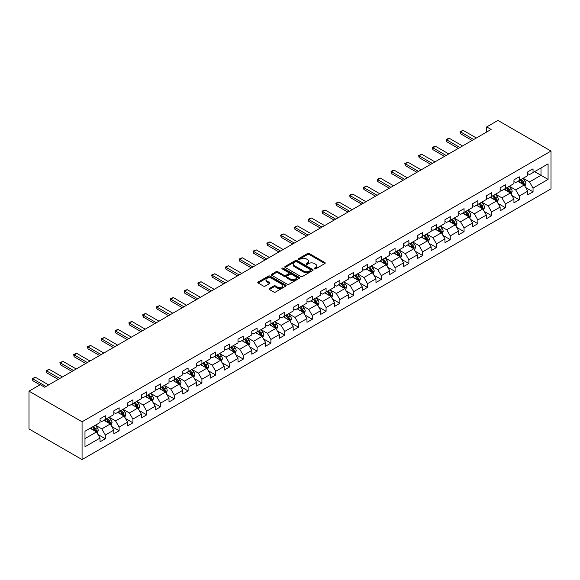 <?xml version="1.0" encoding="UTF-8"?>
<svg xmlns="http://www.w3.org/2000/svg" width="580" height="580" viewBox="0 0 580 580"><rect width="100%" height="100%" fill="white"/><g stroke="black" fill="none" stroke-linecap="round" stroke-linejoin="round"><path stroke-width="0.87" d="M314.433 268.873A0.863 0.493 0 0 0 315.65 268.873L324.873 263.552A1.225 0.711 0 0 0 325.235 263.044A1.225 0.711 0 0 0 324.873 262.544L309.249 253.525A1.225 0.711 0 0 0 307.509 253.525L298.287 258.847A0.863 0.493 0 0 0 298.033 259.202A0.863 0.493 0 0 0 298.287 259.55A0.863 0.493 0 0 0 299.505 259.55L300.694 258.861A3.929 2.269 0 0 1 306.255 258.861L307.552 259.615A3.929 2.269 0 0 1 308.705 261.217A3.929 2.269 0 0 1 307.552 262.82L306.363 263.508A0.863 0.493 0 0 0 306.11 263.864A0.863 0.493 0 0 0 306.363 264.212A0.863 0.493 0 0 0 307.574 264.212L308.77 263.523A3.929 2.269 0 0 1 314.324 263.523L315.629 264.277A3.929 2.269 0 0 1 316.781 265.879A3.929 2.269 0 0 1 315.629 267.481L314.433 268.17A0.863 0.493 0 0 0 314.186 268.525A0.863 0.493 0 0 0 314.433 268.873L314.433 268.17M269.403 288.507A1.225 0.711 0 0 0 269.04 289.014A1.225 0.711 0 0 0 269.403 289.514L273.782 292.044A1.225 0.711 0 0 0 275.522 292.044L285.766 286.129A1.225 0.711 0 0 0 286.121 285.628A1.225 0.711 0 0 0 285.766 285.128L270.135 276.102A1.225 0.711 0 0 0 268.402 276.102L258.158 282.018A1.225 0.711 0 0 0 257.796 282.518A1.225 0.711 0 0 0 258.158 283.018L263.45 286.078A1.225 0.711 0 0 0 265.19 286.078L269.577 283.548A1.225 0.711 0 0 0 269.932 283.047A1.225 0.711 0 0 0 269.577 282.547L266.945 281.032A3.284 1.899 0 0 1 265.988 279.69A3.284 1.899 0 0 1 268.011 277.936A3.284 1.899 0 0 1 271.592 278.349L281.88 284.287A3.284 1.899 0 0 1 282.844 285.628A3.284 1.899 0 0 1 280.814 287.383A3.284 1.899 0 0 1 277.233 286.969L275.522 285.976A1.225 0.711 0 0 0 273.782 285.976L269.403 288.507L269.403 289.514L273.782 286.998L273.782 285.976M551 151.054L497.93 120.422L486.7 126.904L491.122 129.456L44.653 387.223L40.23 384.671L29 391.152L82.07 421.79L551 151.054L551 188.848L82.07 459.577L82.07 421.79M300.781 276.457A1.225 0.711 0 0 0 302.521 276.457L312.765 270.541A1.225 0.711 0 0 0 313.127 270.041A1.225 0.711 0 0 0 312.765 269.54L297.141 260.514A1.225 0.711 0 0 0 295.401 260.514L285.157 266.43A1.225 0.711 0 0 0 284.794 266.93A1.225 0.711 0 0 0 285.157 267.431L300.781 276.457M282.504 269.062A0.863 0.493 0 0 1 283.381 269.178L283.381 268.163L299.265 277.334A1.225 0.711 0 0 1 299.621 277.834A1.225 0.711 0 0 1 299.265 278.335L289.021 284.251A1.225 0.711 0 0 1 287.281 284.251L271.657 275.224L271.657 274.224A1.225 0.711 0 0 0 271.295 274.724A1.225 0.711 0 0 0 271.657 275.224M271.657 274.224L276.044 271.694A1.225 0.711 0 0 1 277.776 271.694L284.113 275.355A1.225 0.711 0 0 0 285.853 275.355L288.76 273.673A1.225 0.711 0 0 0 289.123 273.173A1.225 0.711 0 0 0 288.76 272.673L282.163 268.859A0.863 0.493 0 0 1 281.909 268.511A0.863 0.493 0 0 1 282.438 268.054A0.863 0.493 0 0 1 283.381 268.163M97.94 434.485L105.328 438.748L105.328 435.022L113.818 430.113L113.818 433.847L119.125 430.78L119.125 427.054L127.615 422.153L127.615 425.879L132.922 422.813L132.922 419.086L141.411 414.185L141.411 417.912L146.718 414.852L146.718 411.118L155.208 406.217L155.208 409.944L160.515 406.885L160.515 403.158L169.005 398.257L169.005 401.983L174.312 398.917L174.312 395.19L182.809 390.289L182.809 394.016L188.108 390.949L188.108 387.223L196.606 382.322L196.606 386.048L201.912 382.988L201.912 379.255L210.402 374.354L210.402 378.08L215.709 375.021L215.709 371.294L224.199 366.393L224.199 370.12L229.506 367.053L229.506 363.326L237.996 358.425L237.996 362.152L243.303 359.085L243.303 355.359L251.792 350.458L251.792 354.184L257.099 351.125L257.099 347.398L265.589 342.49L265.589 346.224L270.896 343.157L270.896 339.43L279.386 334.529L279.386 338.256L284.693 335.189L284.693 331.463L293.183 326.562L293.183 330.288L298.49 327.221L298.49 323.495L306.98 318.594L306.98 322.32L312.286 319.261L312.286 315.535L320.776 310.626L320.776 314.36L326.083 311.293L326.083 307.567L334.573 302.666L334.573 306.392L339.88 303.325L339.88 299.599L348.377 294.698L348.377 298.424L353.677 295.365L353.677 291.631L362.174 286.73L362.174 290.457L367.481 287.397L367.481 283.671L375.971 278.77L375.971 282.496L381.277 279.43L381.277 275.703L389.767 270.802L389.767 274.529L395.074 271.462L395.074 267.735L403.564 262.834L403.564 266.561L408.871 263.501L408.871 259.767L417.361 254.867L417.361 258.593L422.668 255.533L422.668 251.807L431.158 246.906L431.158 250.632L436.464 247.566L436.464 243.839L444.954 238.938L444.954 242.665L450.261 239.598L450.261 235.871L458.751 230.97L458.751 234.697L464.058 231.637L464.058 227.911L472.548 223.003L472.548 226.737L477.855 223.67L477.855 219.943L486.345 215.042L486.345 218.769L491.651 215.702L491.651 211.975L500.141 207.075L500.141 210.801L505.448 207.734L505.448 204.008L513.945 199.107L513.945 202.833L519.245 199.774L519.245 196.047L527.742 191.139L527.742 194.873L533.049 191.806L533.049 188.079L548.078 179.394L548.078 163.872L541.002 167.961L541.002 175.312L548.078 179.394M105.328 438.748L100.021 441.808L100.021 438.081L84.984 446.767L84.984 431.237L100.021 422.559L100.021 418.833L105.328 415.766L105.328 419.492L113.818 414.591L113.818 410.865L119.125 407.805L119.125 411.532L127.615 406.631L127.615 402.897L132.922 399.837L132.922 403.564L141.411 398.663L141.411 394.936L146.718 391.87L146.718 395.596L155.208 390.695L155.208 386.969L160.515 383.902L160.515 387.636L169.005 382.727L169.005 379.001L174.312 375.941L174.312 379.668L182.809 374.767L182.809 371.033L188.108 367.974L188.108 371.7L196.606 366.799L196.606 363.073L201.912 360.006L201.912 363.732L210.402 358.832L210.402 355.105L215.709 352.038L215.709 355.772L224.199 350.864L224.199 347.137L229.506 344.078L229.506 347.804L237.996 342.903L237.996 339.177L243.303 336.11L243.303 339.837L251.792 334.935L251.792 331.209L257.099 328.142L257.099 331.869L265.589 326.968L265.589 323.241L270.896 320.174L270.896 323.908L279.386 319.007L279.386 315.274L284.693 312.214L284.693 315.94L293.183 311.039L293.183 307.313L298.49 304.246L298.49 307.973L306.98 303.072L306.98 299.345L312.286 296.279L312.286 300.005L320.776 295.104L320.776 291.377L326.083 288.318L326.083 292.044L334.573 287.144L334.573 283.41L339.88 280.35L339.88 284.077L348.377 279.176L348.377 275.449L353.677 272.382L353.677 276.109L362.174 271.208L362.174 267.481L367.481 264.415L367.481 268.149L375.971 263.24L375.971 259.514L381.277 256.454L381.277 260.181L389.767 255.28L389.767 251.546L395.074 248.487L395.074 252.213L403.564 247.312L403.564 243.585L408.871 240.519L408.871 244.245L417.361 239.344L417.361 235.618L422.668 232.551L422.668 236.285L431.158 231.376L431.158 227.65L436.464 224.59L436.464 228.317L444.954 223.416L444.954 219.689L450.261 216.623L450.261 220.349L458.751 215.448L458.751 211.722L464.058 208.655L464.058 212.381L472.548 207.481L472.548 203.754L477.855 200.687L477.855 204.421L486.345 199.513L486.345 195.786L491.651 192.727L491.651 196.453L500.141 191.552L500.141 187.826L505.448 184.759L505.448 188.486L513.945 183.584L513.945 179.858L519.245 176.791L519.245 180.518L527.742 175.617L527.742 171.89L533.049 168.831L533.049 172.557L548.078 163.872M103.914 420.311L110.28 423.987L101.79 428.888L95.424 425.212M100.021 420.514L101.79 421.537L105.328 419.492M101.79 428.888L105.328 435.022M110.28 423.987L113.818 430.113M117.711 412.344L124.076 416.027L115.587 420.928L109.221 417.252M113.818 412.554L115.587 413.569L119.125 411.532M115.587 420.928L119.125 427.054M124.076 416.027L127.615 422.153M131.508 404.383L137.873 408.059L129.383 412.96L123.018 409.284M127.615 404.586L129.383 405.608L132.922 403.564M129.383 412.96L132.922 419.086M137.873 408.059L141.411 414.185M145.304 396.415L151.67 400.091L143.18 404.992L136.815 401.316M141.411 396.618L143.18 397.641L146.718 395.596M143.18 404.992L146.718 411.118M151.67 400.091L155.208 406.217M159.101 388.448L165.467 392.123L156.977 397.032L150.612 393.349M155.208 388.651L156.977 389.673L160.515 387.636M156.977 397.032L160.515 403.158M165.467 392.123L169.005 398.257M172.898 380.487L179.271 384.163L170.774 389.064L164.408 385.388M169.005 380.69L170.774 381.712L174.312 379.668M170.774 389.064L174.312 395.19M179.271 384.163L182.809 390.289M186.695 372.52L193.067 376.195L184.571 381.096L178.205 377.421M182.809 372.723L184.571 373.745L188.108 371.7M184.571 381.096L188.108 387.223M193.067 376.195L196.606 382.322M200.492 364.552L206.864 368.227L198.374 373.128L192.002 369.453M196.606 364.755L198.374 365.777L201.912 363.732M198.374 373.128L201.912 379.255M206.864 368.227L210.402 374.354M214.288 356.584L220.661 360.26L212.171 365.168L205.798 361.485M210.402 356.787L212.171 357.809L215.709 355.772M212.171 365.168L215.709 371.294M220.661 360.26L224.199 366.393M228.092 348.623L234.458 352.299L225.968 357.2L219.595 353.524M224.199 348.826L225.968 349.849L229.506 347.804M225.968 357.2L229.506 363.326M234.458 352.299L237.996 358.425M241.889 340.656L248.255 344.332L239.765 349.232L233.392 345.557M237.996 340.859L239.765 341.881L243.303 339.837M239.765 349.232L243.303 355.359M248.255 344.332L251.792 350.458M255.686 332.688L262.051 336.364L253.561 341.265L247.196 337.589M251.792 332.891L253.561 333.913L257.099 331.869M253.561 341.265L257.099 347.398M262.051 336.364L265.589 342.49M269.482 324.72L275.848 328.396L267.358 333.304L260.993 329.621M265.589 324.93L267.358 325.945L270.896 323.908M267.358 333.304L270.896 339.43M275.848 328.396L279.386 334.529M283.279 316.76L289.645 320.435L281.155 325.337L274.789 321.661M279.386 316.963L281.155 317.985L284.693 315.94M281.155 325.337L284.693 331.463M289.645 320.435L293.183 326.562M297.076 308.792L303.442 312.468L294.952 317.369L288.586 313.693M293.183 308.995L294.952 310.017L298.49 307.973M294.952 317.369L298.49 323.495M303.442 312.468L306.98 318.594M310.873 300.824L317.238 304.5L308.748 309.401L302.383 305.725M306.98 301.027L308.748 302.049L312.286 300.005M308.748 309.401L312.286 315.535M317.238 304.5L320.776 310.626M324.669 292.856L331.035 296.539L322.545 301.44L316.18 297.765M320.776 293.067L322.545 294.082L326.083 292.044M322.545 301.44L326.083 307.567M331.035 296.539L334.573 302.666M338.466 284.896L344.839 288.572L336.342 293.473L329.976 289.797M334.573 285.099L336.342 286.121L339.88 284.077M336.342 293.473L339.88 299.599M344.839 288.572L348.377 294.698M352.263 276.928L358.636 280.604L350.139 285.505L343.773 281.829M348.377 277.131L350.139 278.154L353.677 276.109M350.139 285.505L353.677 291.631M358.636 280.604L362.174 286.73M366.06 268.961L372.433 272.636L363.943 277.537L357.57 273.861M362.174 269.163L363.943 270.186L367.481 268.149M363.943 277.537L367.481 283.671M372.433 272.636L375.971 278.77M379.857 260.993L386.229 264.676L377.739 269.577L371.367 265.901M375.971 261.203L377.739 262.225L381.277 260.181M377.739 269.577L381.277 275.703M386.229 264.676L389.767 270.802M393.661 253.032L400.026 256.708L391.536 261.609L385.163 257.933M389.767 253.235L391.536 254.257L395.074 252.213M391.536 261.609L395.074 267.735M400.026 256.708L403.564 262.834M407.457 245.064L413.823 248.74L405.333 253.641L398.96 249.965M403.564 245.268L405.333 246.29L408.871 244.245M405.333 253.641L408.871 259.767M413.823 248.74L417.361 254.867M421.254 237.097L427.62 240.773L419.13 245.681L412.764 241.998M417.361 237.3L419.13 238.322L422.668 236.285M419.13 245.681L422.668 251.807M427.62 240.773L431.158 246.906M435.051 229.136L441.416 232.812L432.926 237.713L426.561 234.037M431.158 229.339L432.926 230.362L436.464 228.317M432.926 237.713L436.464 243.839M441.416 232.812L444.954 238.938M448.848 221.168L455.213 224.844L446.723 229.745L440.358 226.069M444.954 221.371L446.723 222.394L450.261 220.349M446.723 229.745L450.261 235.871M455.213 224.844L458.751 230.97M462.644 213.201L469.01 216.876L460.52 221.777L454.154 218.102M458.751 213.404L460.52 214.426L464.058 212.381M460.52 221.777L464.058 227.911M469.01 216.876L472.548 223.003M476.441 205.233L482.807 208.909L474.317 213.817L467.951 210.134M472.548 205.436L474.317 206.458L477.855 204.421M474.317 213.817L477.855 219.943M482.807 208.909L486.345 215.042M490.238 197.273L496.603 200.948L488.113 205.849L481.748 202.173M486.345 197.475L488.113 198.498L491.651 196.453M488.113 205.849L491.651 211.975M496.603 200.948L500.141 207.075M504.034 189.305L510.407 192.981L501.91 197.881L495.545 194.206M500.141 189.508L501.91 190.53L505.448 188.486M501.91 197.881L505.448 204.008M510.407 192.981L513.945 199.107M517.831 181.337L524.204 185.013L515.707 189.914L509.341 186.238M513.945 181.54L515.707 182.562L519.245 180.518M515.707 189.914L519.245 196.047M524.204 185.013L527.742 191.139M534.637 171.637L541.002 175.312L529.511 181.953L523.138 178.278M527.742 173.579L529.511 174.594L533.049 172.557M529.511 181.953L533.049 188.079M29 391.152L29 428.946L82.07 459.577M486.7 126.904L486.7 132.008M84.984 438.596L96.483 431.955L90.117 428.279M96.483 431.955L100.021 438.081M525.661 187.543L533.049 191.806M511.864 195.511L519.245 199.774M498.068 203.471L505.448 207.734M484.271 211.439L491.651 215.702M470.474 219.407L477.855 223.67M456.677 227.374L464.058 231.637M442.873 235.335L450.261 239.598M429.077 243.303L436.464 247.566M415.28 251.27L422.668 255.533M401.483 259.238L408.871 263.501M387.686 267.199L395.074 271.462M373.89 275.166L381.277 279.43M360.093 283.134L367.481 287.397M346.296 291.095L353.677 295.365M332.5 299.062L339.88 303.325M318.703 307.03L326.083 311.293M304.906 314.998L312.286 319.261M291.109 322.958L298.49 327.221M277.305 330.926L284.693 335.189M263.508 338.894L270.896 343.157M249.712 346.862L257.099 351.125M235.915 354.822L243.303 359.085M222.118 362.79L229.506 367.053M208.321 370.758L215.709 375.021M194.525 378.726L201.912 382.988M180.728 386.686L188.108 390.949M166.931 394.654L174.312 398.917M153.135 402.622L160.515 406.885M139.338 410.582L146.718 414.852M125.534 418.55L132.922 422.813M111.737 426.517L119.125 430.78M314.781 268.997L315.629 268.504A3.929 2.269 0 0 0 316.781 266.901L316.781 265.879M308.705 261.217L308.705 262.24A3.929 2.269 0 0 1 307.552 263.842L306.704 264.335M324.858 263.559L309.249 254.548A1.225 0.711 0 0 0 307.509 254.548L298.635 259.673M312.765 269.54L312.765 270.541L297.141 261.536A1.225 0.711 0 0 0 295.401 261.536L285.171 267.445M310.597 270.389A0.863 0.493 0 0 0 310.844 270.041A0.863 0.493 0 0 0 310.597 269.685L296.88 261.769A0.863 0.493 0 0 0 295.662 261.769L294.401 262.493A3.929 2.269 0 0 0 293.255 264.103A3.929 2.269 0 0 0 294.401 265.705L303.782 271.121A3.929 2.269 0 0 0 309.336 271.121L310.597 270.389L310.597 271.411A0.863 0.493 0 0 0 310.844 271.063L310.844 270.041M293.255 264.103L293.255 265.125A3.929 2.269 0 0 0 294.401 266.727L294.401 265.705M310.597 271.411L309.336 272.136A3.929 2.269 0 0 1 303.782 272.136L294.401 266.727M271.672 275.239L276.044 272.716L276.044 271.694M289.123 273.173L289.123 274.195A1.225 0.711 0 0 1 288.76 274.695L285.853 276.377A1.225 0.711 0 0 1 284.113 276.377L277.776 272.716A1.225 0.711 0 0 0 276.044 272.716M283.381 269.178L299.251 278.342M290.689 279.147A3.284 1.899 0 0 0 294.27 279.56A3.284 1.899 0 0 0 296.3 277.805A3.284 1.899 0 0 0 295.336 276.471L291.711 274.376A1.225 0.711 0 0 0 289.978 274.376L287.064 276.051A1.225 0.711 0 0 0 286.708 276.558A1.225 0.711 0 0 0 287.064 277.059L290.689 279.147L290.689 280.169A3.284 1.899 0 0 0 294.27 280.582A3.284 1.899 0 0 0 296.3 278.828L296.3 277.805M286.708 276.558L286.708 277.574A1.225 0.711 0 0 0 287.064 278.081L287.064 277.059M290.689 280.169L287.064 278.081M282.844 285.628L282.844 286.65A3.284 1.899 0 0 1 280.814 288.398A3.284 1.899 0 0 1 277.233 287.992L275.522 286.998A1.225 0.711 0 0 0 273.782 286.998M265.988 279.69L265.988 280.713A3.284 1.899 0 0 0 266.945 282.047L266.945 281.032M269.555 283.555L266.945 282.047M285.766 285.128L285.766 286.129L270.135 277.124A1.225 0.711 0 0 0 268.402 277.124L258.173 283.033M524.9 186.224L525.951 183.577A3.313 1.914 -120 0 0 524.893 180.75L523.066 178.314M519.89 182.526L518.643 180.866M520.325 179.901L522.152 182.338A3.313 1.914 60 0 1 523.102 184.331L524.16 183.715A3.313 1.914 -120 0 0 523.211 181.721L521.391 179.285M520.557 179.764L522.58 182.468A1.689 0.972 60 0 1 522.892 182.983L524.16 183.715M473.7 139.519L460.505 131.899L460.505 133.733L460.02 131.617L463.159 130.369L476.354 137.982M472.105 140.44L460.505 133.733M463.159 130.369L460.505 131.899L460.02 131.617M511.103 194.191L512.154 191.538A3.313 1.914 -120 0 0 511.096 188.718L509.269 186.281M506.086 190.487L504.846 188.833M506.528 187.862L508.355 190.298A3.313 1.914 60 0 1 509.305 192.292L510.364 191.683A3.313 1.914 -120 0 0 509.414 189.689L507.594 187.253M506.76 187.731L508.783 190.436A1.689 0.972 60 0 1 509.095 190.943L510.364 191.683M497.307 202.159L498.358 199.506A3.313 1.914 -120 0 0 497.299 196.685L495.472 194.249M492.289 198.454L491.05 196.801M492.732 195.83L494.559 198.266A3.313 1.914 60 0 1 495.509 200.26L496.567 199.65A3.313 1.914 -120 0 0 495.617 197.657L493.79 195.213M492.964 195.699L494.986 198.396A1.689 0.972 60 0 1 495.298 198.911L496.567 199.65M459.904 147.479L446.709 139.867L446.709 141.701L446.223 139.584L447.55 138.816L449.362 138.33L462.557 145.95M458.309 148.4L446.709 141.701M449.362 138.33L446.709 139.867L446.223 139.584M446.107 155.447L432.912 147.827L432.912 149.669L432.419 147.552L433.746 146.784L435.565 146.298L448.76 153.917M444.512 156.368L432.912 149.669M435.565 146.298L432.912 147.827L432.419 147.552M483.51 210.119L484.561 207.473A3.313 1.914 -120 0 0 483.502 204.646L481.675 202.21M478.493 206.422L477.253 204.769M478.935 203.798L480.762 206.233A3.313 1.914 60 0 1 481.712 208.227L482.77 207.611A3.313 1.914 -120 0 0 481.821 205.617L479.993 203.181M479.167 203.66L481.19 206.364A1.689 0.972 60 0 1 481.501 206.879L482.77 207.611M469.713 218.087L470.764 215.441A3.313 1.914 -120 0 0 469.706 212.613L467.879 210.177M464.696 214.39L463.456 212.73M465.138 211.758L466.965 214.201A3.313 1.914 60 0 1 467.915 216.195L468.974 215.579A3.313 1.914 -120 0 0 468.024 213.585L466.197 211.149M465.37 211.627L467.393 214.332A1.689 0.972 60 0 1 467.697 214.846L468.974 215.579M455.916 226.055L456.967 223.401A3.313 1.914 -120 0 0 455.909 220.581L454.082 218.145M450.899 222.35L449.659 220.697M451.341 219.726L453.168 222.162A3.313 1.914 60 0 1 454.111 224.155L455.177 223.546A3.313 1.914 -120 0 0 454.227 221.553L452.4 219.117M451.574 219.595L453.596 222.299A1.689 0.972 60 0 1 453.901 222.807L455.177 223.546M432.31 163.415L419.108 155.795L419.108 157.637L418.622 155.512L421.762 154.266L434.964 161.885M430.715 164.336L419.108 157.637M421.762 154.266L419.108 155.795L418.622 155.512M418.513 171.383L405.311 163.763L405.311 165.597L404.825 163.48L407.965 162.233L421.16 169.846M416.918 172.296L405.311 165.597M407.965 162.233L405.311 163.763L404.825 163.48M404.709 179.343L391.514 171.731L391.514 173.565L391.029 171.448L392.355 170.679L394.168 170.194L407.363 177.813M403.122 180.264L391.514 173.565M394.168 170.194L391.514 171.731L391.029 171.448M442.12 234.023L443.171 231.369A3.313 1.914 -120 0 0 442.112 228.549L440.285 226.113M437.102 230.318L435.863 228.665M437.545 227.694L439.372 230.13A3.313 1.914 60 0 1 440.314 232.123L441.38 231.514A3.313 1.914 -120 0 0 440.43 229.52L438.603 227.077M437.777 227.563L439.799 230.26A1.689 0.972 60 0 1 440.104 230.775L441.38 231.514M390.913 187.311L377.718 179.691L377.718 181.533L377.232 179.416L378.559 178.647L380.371 178.161L393.566 185.781M389.325 188.232L377.718 181.533M380.371 178.161L377.718 179.691L377.232 179.416M428.315 241.983L429.374 239.337A3.313 1.914 -120 0 0 428.315 236.51L426.488 234.073M423.306 238.286L422.066 236.625M423.748 235.661L425.568 238.097A3.313 1.914 60 0 1 426.517 240.091L427.583 239.475A3.313 1.914 -120 0 0 426.634 237.481L424.807 235.045M423.98 235.524L426.003 238.228A1.689 0.972 60 0 1 426.307 238.743L427.583 239.475M377.116 195.279L363.921 187.659L363.921 189.5L363.435 187.376L366.575 186.129L379.77 193.749M375.528 196.2L363.921 189.5M366.575 186.129L363.921 187.659L363.435 187.376M414.519 249.951L415.57 247.298A3.313 1.914 -120 0 0 414.519 244.477L412.692 242.041M409.509 246.254L408.269 244.593M409.951 243.622L411.771 246.065A3.313 1.914 60 0 1 412.721 248.051L413.786 247.442A3.313 1.914 -120 0 0 412.837 245.449L411.01 243.013M410.176 243.491L412.206 246.195A1.689 0.972 60 0 1 412.51 246.71L413.786 247.442M363.319 203.246L350.124 195.627L350.124 197.461L349.638 195.344L350.965 194.575L352.778 194.09L365.973 201.71M361.731 204.16L350.124 197.461M352.778 194.09L350.124 195.627L349.638 195.344M400.722 257.919L401.773 255.265A3.313 1.914 -120 0 0 400.715 252.445L398.895 250.009M395.712 254.214L394.473 252.561M396.154 251.589L397.974 254.025A3.313 1.914 60 0 1 398.924 256.019L399.99 255.41A3.313 1.914 -120 0 0 399.04 253.417L397.213 250.981M396.379 251.459L398.409 254.163A1.689 0.972 60 0 1 398.714 254.671L399.99 255.41M349.522 211.207L336.327 203.594L336.327 205.429L335.842 203.312L337.168 202.543L338.981 202.057L352.176 209.677M347.927 212.128L336.327 205.429M338.981 202.057L336.327 203.594L335.842 203.312M386.925 265.887L387.976 263.233A3.313 1.914 -120 0 0 386.918 260.413L385.098 257.977M381.915 262.182L380.676 260.529M382.351 259.557L384.177 261.993A3.313 1.914 60 0 1 385.127 263.987L386.186 263.371A3.313 1.914 -120 0 0 385.243 261.377L383.416 258.941M382.583 259.419L384.613 262.124A1.689 0.972 60 0 1 384.917 262.638L386.186 263.371M335.726 219.175L322.531 211.555L322.531 213.396L322.045 211.28L323.372 210.511L325.184 210.025L338.379 217.645M334.131 220.095L322.531 213.396M325.184 210.025L322.531 211.555L322.045 211.28M373.128 273.847L374.18 271.201A3.313 1.914 -120 0 0 373.121 268.373L371.301 265.937M368.119 270.149L366.879 268.489M368.554 267.525L370.381 269.961A3.313 1.914 60 0 1 371.33 271.955L372.389 271.339A3.313 1.914 -120 0 0 371.447 269.345L369.619 266.909M368.786 267.387L370.816 270.091A1.689 0.972 60 0 1 371.12 270.606L372.389 271.339M321.929 227.143L308.734 219.523L308.734 221.364L308.248 219.24L311.387 217.993L324.582 225.613M320.334 228.063L308.734 221.364M311.387 217.993L308.734 219.523L308.248 219.24M359.332 281.815L360.383 279.161A3.313 1.914 -120 0 0 359.325 276.341L357.498 273.905M354.322 278.11L353.075 276.457M354.757 275.486L356.584 277.921A3.313 1.914 60 0 1 357.534 279.915L358.592 279.306A3.313 1.914 -120 0 0 357.642 277.312L355.823 274.876M354.989 275.355L357.012 278.059A1.689 0.972 60 0 1 357.324 278.574L358.592 279.306M308.132 235.11L294.937 227.49L294.937 229.325L294.451 227.208L297.591 225.954L310.786 233.573M306.537 236.024L294.937 229.325M297.591 225.954L294.937 227.49L294.451 227.208M345.535 289.782L346.586 287.129A3.313 1.914 -120 0 0 345.528 284.309L343.701 281.873M340.518 286.078L339.278 284.425M340.96 283.453L342.787 285.889A3.313 1.914 60 0 1 343.737 287.883L344.796 287.274A3.313 1.914 -120 0 0 343.846 285.28L342.026 282.844M341.192 283.323L343.215 286.027A1.689 0.972 60 0 1 343.527 286.535L344.796 287.274M294.336 243.071L281.14 235.451L281.14 237.292L280.655 235.175L281.981 234.407L283.794 233.921L296.989 241.541M292.74 243.992L281.14 237.292M283.794 233.921L281.14 235.451L280.655 235.175M331.738 297.743L332.789 295.097A3.313 1.914 -120 0 0 331.731 292.276L329.904 289.833M326.721 294.046L325.481 292.392M327.163 291.421L328.99 293.857A3.313 1.914 60 0 1 329.94 295.851L330.999 295.235A3.313 1.914 -120 0 0 330.049 293.241L328.222 290.805M327.395 291.283L329.418 293.988A1.689 0.972 60 0 1 329.73 294.502L330.999 295.235M280.539 251.038L267.344 243.419L267.344 245.26L266.851 243.136L269.997 241.889L283.192 249.509M278.944 251.959L267.344 245.26M269.997 241.889L267.344 243.419L266.851 243.136M317.942 305.711L318.993 303.064A3.313 1.914 -120 0 0 317.934 300.237L316.107 297.801M312.924 302.013L311.685 300.353M313.367 299.389L315.194 301.825A3.313 1.914 60 0 1 316.144 303.818L317.202 303.202A3.313 1.914 -120 0 0 316.252 301.208L314.425 298.772M313.599 299.251L315.621 301.955A1.689 0.972 60 0 1 315.933 302.47L317.202 303.202M266.742 259.006L253.54 251.387L253.54 253.221L253.054 251.104L256.193 249.857L269.395 257.469M265.147 259.927L253.54 253.221M256.193 249.857L253.54 251.387L253.054 251.104M304.145 313.678L305.196 311.025A3.313 1.914 -120 0 0 304.137 308.205L302.31 305.769M299.128 309.974L297.888 308.321M299.57 307.349L301.397 309.785A3.313 1.914 60 0 1 302.347 311.779L303.405 311.17A3.313 1.914 -120 0 0 302.455 309.176L300.629 306.74M299.802 307.219L301.825 309.923A1.689 0.972 60 0 1 302.129 310.438L303.405 311.17M252.938 266.967L239.743 259.354L239.743 261.188L239.257 259.071L240.584 258.303L242.396 257.817L255.591 265.437M251.35 267.887L239.743 261.188M242.396 257.817L239.743 259.354L239.257 259.071M290.348 321.646L291.399 318.993A3.313 1.914 -120 0 0 290.341 316.173L288.514 313.736M285.331 317.942L284.091 316.288M285.773 315.317L287.6 317.753A3.313 1.914 60 0 1 288.543 319.747L289.608 319.138A3.313 1.914 -120 0 0 288.659 317.144L286.832 314.701M286.005 315.187L288.028 317.891A1.689 0.972 60 0 1 288.332 318.398L289.608 319.138M239.141 274.935L225.946 267.315L225.946 269.156L225.46 267.039L226.787 266.271L228.6 265.785L241.795 273.405M237.554 275.855L225.946 269.156M228.6 265.785L225.946 267.315L225.46 267.039M276.544 329.607L277.602 326.961A3.313 1.914 -120 0 0 276.544 324.14L274.717 321.697M271.534 325.909L270.294 324.256M271.976 323.285L273.803 325.721A3.313 1.914 60 0 1 274.746 327.714L275.812 327.098A3.313 1.914 -120 0 0 274.862 325.104L273.035 322.668M272.208 323.147L274.231 325.851A1.689 0.972 60 0 1 274.536 326.366L275.812 327.098M225.344 282.902L212.149 275.282L212.149 277.124L211.664 275L214.803 273.753L227.998 281.373M223.757 283.823L212.149 277.124M214.803 273.753L212.149 275.282L211.664 275M262.747 337.575L263.806 334.928A3.313 1.914 -120 0 0 262.747 332.101L260.92 329.665M257.738 333.877L256.498 332.217M258.18 331.245L260 333.688A3.313 1.914 60 0 1 260.949 335.682L262.015 335.066A3.313 1.914 -120 0 0 261.065 333.072L259.238 330.636M258.412 331.115L260.435 333.819A1.689 0.972 60 0 1 260.739 334.334L262.015 335.066M211.548 290.87L198.353 283.25L198.353 285.084L197.867 282.967L201.006 281.72L214.201 289.333M209.96 291.784L198.353 285.084M201.006 281.72L198.353 283.25L197.867 282.967M248.95 345.542L250.002 342.889A3.313 1.914 -120 0 0 248.95 340.068L247.124 337.632M243.941 341.837L242.701 340.185M244.383 339.213L246.203 341.649A3.313 1.914 60 0 1 247.152 343.643L248.218 343.034A3.313 1.914 -120 0 0 247.268 341.04L245.442 338.604M244.608 339.082L246.638 341.787A1.689 0.972 60 0 1 246.942 342.294L248.218 343.034M197.751 298.83L184.556 291.218L184.556 293.052L184.07 290.935L185.397 290.167L187.21 289.681L200.405 297.301M196.163 299.751L184.556 293.052M187.21 289.681L184.556 291.218L184.07 290.935M235.154 353.51L236.205 350.856A3.313 1.914 -120 0 0 235.146 348.036L233.327 345.6M230.144 349.805L228.904 348.152M230.579 347.181L232.406 349.617A3.313 1.914 60 0 1 233.356 351.611L234.421 351.001A3.313 1.914 -120 0 0 233.472 349.008L231.645 346.564M230.811 347.05L232.841 349.747A1.689 0.972 60 0 1 233.145 350.262L234.421 351.001M183.954 306.798L170.759 299.178L170.759 301.02L170.274 298.903L171.6 298.135L173.413 297.649L186.608 305.269M182.359 307.719L170.759 301.02M173.413 297.649L170.759 299.178L170.274 298.903M221.357 361.47L222.408 358.824A3.313 1.914 -120 0 0 221.35 355.997L219.53 353.561M216.347 357.773L215.107 356.12M216.782 355.149L218.609 357.584A3.313 1.914 60 0 1 219.559 359.578L220.618 358.962A3.313 1.914 -120 0 0 219.675 356.968L217.848 354.532M217.014 355.011L219.044 357.715A1.689 0.972 60 0 1 219.349 358.23L220.618 358.962M170.157 314.766L156.963 307.146L156.963 308.988L156.477 306.863L159.616 305.617L172.811 313.236M168.562 315.687L156.963 308.988M159.616 305.617L156.963 307.146L156.477 306.863M207.56 369.438L208.612 366.792A3.313 1.914 -120 0 0 207.553 363.964L205.733 361.529M202.55 365.741L201.311 364.08M202.986 363.109L204.812 365.552A3.313 1.914 60 0 1 205.762 367.546L206.821 366.93A3.313 1.914 -120 0 0 205.878 364.936L204.051 362.5M203.218 362.978L205.248 365.683A1.689 0.972 60 0 1 205.552 366.197L206.821 366.93M156.361 322.734L143.166 315.114L143.166 316.948L142.68 314.831L144.007 314.063L145.819 313.584L159.014 321.197M154.766 323.647L143.166 316.948M145.819 313.584L143.166 315.114L142.68 314.831M193.763 377.406L194.815 374.752A3.313 1.914 -120 0 0 193.756 371.932L191.929 369.496M188.746 373.701L187.507 372.048M189.189 371.077L191.016 373.513A3.313 1.914 60 0 1 191.965 375.507L193.024 374.897A3.313 1.914 -120 0 0 192.074 372.904L190.255 370.468M189.421 370.946L191.444 373.65A1.689 0.972 60 0 1 191.755 374.158L193.024 374.897M142.564 330.694L129.369 323.082L129.369 324.916L128.883 322.799L130.21 322.031L132.022 321.545L145.218 329.164M140.969 331.615L129.369 324.916M132.022 321.545L129.369 323.082L128.883 322.799M179.967 385.374L181.018 382.72A3.313 1.914 -120 0 0 179.959 379.9L178.132 377.464M174.95 381.669L173.71 380.016M175.392 379.045L177.219 381.48A3.313 1.914 60 0 1 178.169 383.474L179.227 382.858A3.313 1.914 -120 0 0 178.278 380.864L176.458 378.428M175.624 378.914L177.647 381.611A1.689 0.972 60 0 1 177.958 382.126L179.227 382.858M128.767 338.662L115.572 331.042L115.572 332.884L115.087 330.767L116.413 329.998L118.226 329.512L131.421 337.132M127.172 339.583L115.572 332.884M118.226 329.512L115.572 331.042L115.087 330.767M166.17 393.334L167.221 390.688A3.313 1.914 -120 0 0 166.163 387.861L164.336 385.424M161.153 389.637L159.913 387.976M161.595 387.012L163.422 389.448A3.313 1.914 60 0 1 164.372 391.442L165.43 390.826A3.313 1.914 -120 0 0 164.481 388.832L162.654 386.396M161.827 386.875L163.85 389.579A1.689 0.972 60 0 1 164.162 390.093L165.43 390.826M114.971 346.63L101.775 339.01L101.775 340.851L101.282 338.727L104.429 337.48L117.624 345.1M113.375 347.55L101.775 340.851M104.429 337.48L101.775 339.01L101.282 338.727M152.373 401.302L153.424 398.649A3.313 1.914 -120 0 0 152.366 395.828L150.539 393.392M147.356 397.604L146.117 395.944M147.799 394.973L149.625 397.409A3.313 1.914 60 0 1 150.575 399.402L151.634 398.793A3.313 1.914 -120 0 0 150.684 396.8L148.857 394.364M148.03 394.842L150.053 397.547A1.689 0.972 60 0 1 150.365 398.061L151.634 398.793M101.174 354.598L87.972 346.978L87.972 348.812L87.486 346.695L90.625 345.441L103.827 353.06M99.579 355.511L87.972 348.812M90.625 345.441L87.972 346.978L87.486 346.695M138.576 409.27L139.628 406.616A3.313 1.914 -120 0 0 138.569 403.796L136.742 401.36M133.559 405.565L132.32 403.912M134.002 402.94L135.829 405.376A3.313 1.914 60 0 1 136.778 407.37L137.837 406.761A3.313 1.914 -120 0 0 136.887 404.767L135.06 402.332M134.234 402.81L136.256 405.514A1.689 0.972 60 0 1 136.561 406.022L137.837 406.761M87.37 362.558L74.175 354.938L74.175 356.78L73.689 354.663L75.016 353.894L76.828 353.408L90.023 361.028M85.782 363.479L74.175 356.78M76.828 353.408L74.175 354.938L73.689 354.663M124.78 417.23L125.831 414.584A3.313 1.914 -120 0 0 124.772 411.764L122.946 409.328M119.763 413.533L118.523 411.88M120.205 410.908L122.032 413.344A3.313 1.914 60 0 1 122.975 415.338L124.04 414.722A3.313 1.914 -120 0 0 123.09 412.728L121.263 410.292M120.437 410.771L122.46 413.475A1.689 0.972 60 0 1 122.764 413.989L124.04 414.722M73.573 370.526L60.378 362.906L60.378 364.748L59.892 362.623L63.031 361.376L76.227 368.996M71.985 371.447L60.378 364.748M63.031 361.376L60.378 362.906L59.892 362.623M110.976 425.198L112.034 422.552A3.313 1.914 -120 0 0 110.976 419.724L109.149 417.288M105.966 421.5L104.726 419.84M106.408 418.876L108.235 421.312A3.313 1.914 60 0 1 109.178 423.306L110.243 422.689A3.313 1.914 -120 0 0 109.294 420.696L107.467 418.26M106.64 418.738L108.663 421.442A1.689 0.972 60 0 1 108.968 421.957L110.243 422.689M59.776 378.493L46.581 370.874L46.581 372.715L46.095 370.591L49.235 369.344L62.43 376.957M58.189 379.414L46.581 372.715M49.235 369.344L46.581 370.874L46.095 370.591M97.179 433.166L98.237 430.512A3.313 1.914 -120 0 0 97.179 427.692L95.352 425.256M92.169 429.461L90.93 427.808M92.611 426.837L94.431 429.272A3.313 1.914 60 0 1 95.381 431.266L96.447 430.657A3.313 1.914 -120 0 0 95.497 428.663L93.67 426.227M92.843 426.706L94.866 429.41A1.689 0.972 60 0 1 95.171 429.925L96.447 430.657M45.98 386.461L32.785 378.841L32.785 380.676L32.299 378.559L35.438 377.304L48.633 384.924M39.969 384.823L32.785 380.676M35.438 377.304L32.785 378.841L32.299 378.559M315.629 268.504L315.629 267.481M306.363 264.212L306.363 263.508M307.552 263.842L307.552 262.82M298.287 259.55L298.287 258.847M307.509 254.548L307.509 253.525M309.249 254.548L309.249 253.525M324.873 263.552L324.873 262.544M285.157 267.431L285.157 266.43M295.401 261.536L295.401 260.514M297.141 261.536L297.141 260.514M303.782 272.136L303.782 271.121M309.336 272.136L309.336 271.121M277.776 272.716L277.776 271.694M284.113 276.377L284.113 275.355M285.853 276.377L285.853 275.355M288.76 274.695L288.76 273.673M299.265 278.335L299.265 277.334M275.522 286.998L275.522 285.976M277.233 287.992L277.233 286.969M269.577 283.548L269.577 282.547M258.158 283.018L258.158 282.018M268.402 277.124L268.402 276.102M270.135 277.124L270.135 276.102M523.87 184.824L525.929 183.635M523.211 181.721L524.893 180.75M520.854 183.084L522.152 182.338M510.074 192.792L512.133 191.603M509.414 189.689L511.096 188.718M507.058 191.052L508.355 190.298M496.277 200.76L498.336 199.571M495.617 197.657L497.299 196.685M493.261 199.012L494.559 198.266M482.48 208.72L484.539 207.538M481.821 205.617L483.502 204.646M479.464 206.98L480.762 206.233M468.684 216.688L470.742 215.499M468.024 213.585L469.706 212.613M465.667 214.948L466.965 214.201M454.887 224.656L456.946 223.467M454.227 221.553L455.909 220.581M451.871 222.916L453.168 222.162M441.09 232.624L443.149 231.435M440.43 229.52L442.112 228.549M438.074 230.876L439.372 230.13M427.293 240.584L429.352 239.402M426.634 237.481L428.315 236.51M424.277 238.844L425.568 238.097M413.497 248.552L415.548 247.363M412.837 245.449L414.519 244.477M410.48 246.812L411.771 246.065M399.7 256.519L401.751 255.331M399.04 253.417L400.715 252.445M396.676 254.772L397.974 254.025M385.903 264.487L387.955 263.298M385.243 261.377L386.918 260.413M382.88 262.74L384.177 261.993M372.106 272.448L374.158 271.266M371.447 269.345L373.121 268.373M369.083 270.708L370.381 269.961M358.302 280.415L360.361 279.226M357.642 277.312L359.325 276.341M355.286 278.675L356.584 277.921M344.505 288.383L346.564 287.194M343.846 285.28L345.528 284.309M341.489 286.636L342.787 285.889M330.709 296.344L332.768 295.162M330.049 293.241L331.731 292.276M327.693 294.604L328.99 293.857M316.912 304.312L318.971 303.123M316.252 301.208L317.934 300.237M313.896 302.571L315.194 301.825M303.115 312.279L305.174 311.09M302.455 309.176L304.137 308.205M300.099 310.539L301.397 309.785M289.318 320.247L291.377 319.058M288.659 317.144L290.341 316.173M286.302 318.5L287.6 317.753M275.522 328.207L277.581 327.026M274.862 325.104L276.544 324.14M272.506 326.467L273.803 325.721M261.725 336.175L263.784 334.986M261.065 333.072L262.747 332.101M258.709 334.435L260 333.688M247.928 344.143L249.98 342.954M247.268 341.04L248.95 340.068M244.912 342.403L246.203 341.649M234.131 352.111L236.183 350.922M233.472 349.008L235.146 348.036M231.108 350.363L232.406 349.617M220.335 360.071L222.387 358.889M219.675 356.968L221.35 355.997M217.311 358.331L218.609 357.584M206.538 368.039L208.59 366.85M205.878 364.936L207.553 363.964M203.515 366.299L204.812 365.552M192.734 376.007L194.793 374.818M192.074 372.904L193.756 371.932M189.718 374.267L191.016 373.513M178.937 383.974L180.996 382.786M178.278 380.864L179.959 379.9M175.921 382.227L177.219 381.48M165.141 391.935L167.2 390.753M164.481 388.832L166.163 387.861M162.125 390.195L163.422 389.448M151.344 399.903L153.403 398.714M150.684 396.8L152.366 395.828M148.328 398.163L149.625 397.409M137.547 407.87L139.606 406.682M136.887 404.767L138.569 403.796M134.531 406.123L135.829 405.376M123.75 415.838L125.809 414.649M123.09 412.728L124.772 411.764M120.734 414.091L122.032 413.344M109.953 423.799L112.013 422.61M109.294 420.696L110.976 419.724M106.938 422.059L108.235 421.312M96.157 431.766L98.216 430.577M95.497 428.663L97.179 427.692M93.141 430.026L94.431 429.272"/></g></svg>
